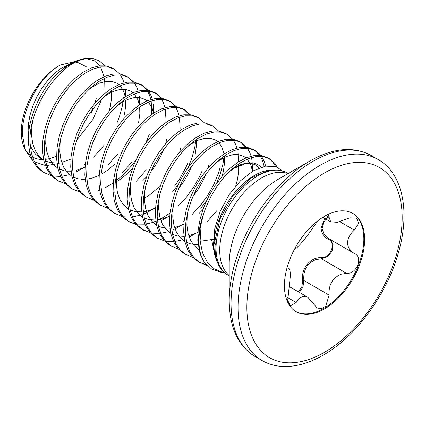 <?xml version="1.0" encoding="UTF-8"?>
<svg xmlns="http://www.w3.org/2000/svg" width="425" height="425" viewBox="0 0 425 425"><rect width="100%" height="100%" fill="white"/><g stroke="black" fill="none" stroke-linecap="round" stroke-linejoin="round"><path stroke-width="0.64" d="M229.208 275.836A59.155 34.154 -60 0 1 228.283 275.336A59.155 34.154 -60 0 1 216.033 248.258A59.155 34.154 -60 0 1 216.118 245.177L216.139 245.167A59.128 34.138 120 0 0 228.299 275.315L229.224 275.846M228.283 275.336L227.338 274.789A59.155 34.154 -60 0 1 217.839 263.357A59.155 34.154 -60 0 1 215.087 247.711A59.155 34.154 -60 0 1 215.167 244.63L214.455 243.164L219.953 219.077L232.937 195.739L250.591 178.171L269.004 170.207L274.343 170.037M284.723 172.667L276.447 166.733L265.535 166.111L253.13 170.919L240.571 180.726L229.192 194.581L220.267 211.092L214.8 228.57L213.451 245.204C213.637 250.909 214.678 255.93 216.575 260.265A57.051 32.938 -60 0 1 213.998 245.363A57.051 32.938 -60 0 1 268.733 170.244A57.051 32.938 -60 0 1 268.876 170.228M213.43 239.588L211.613 239.525L200.117 241.304L202.512 252.732L207.241 262.071L214.099 268.759L222.721 272.446M204.308 262.198L200.414 254.623A62.395 36.024 -60 0 1 198.464 240.757A62.395 36.024 -60 0 1 203.586 213.972L201.179 223.656A62.305 35.971 120 0 0 198.942 240.959A62.305 35.971 120 0 0 204.308 262.198L211.618 269.067L221.058 272.335L224.485 272.792M200.414 254.623L197.79 240.375L198.199 229.691L200.265 218.429L203.904 207.012L208.951 195.867L215.193 185.417L222.381 176.051L230.217 168.119L238.383 161.914L246.548 157.67L254.384 155.534L261.572 155.582L267.819 157.803L269.583 158.822L274.63 163.12L277.196 167.009M268.685 158.339L272.861 162.1L275.687 166.494M203.586 213.972L205.668 208.027L210.715 196.887L216.957 186.437L224.145 177.071L231.981 169.134L240.146 162.934L248.312 158.69L256.148 156.554L263.335 156.602L269.583 158.822M51.531 175.796L43.053 172.136L37.124 167.333L32.608 160.623L29.654 152.262L28.363 142.556C27.242 121.768 37.91 94.913 53.523 77.584L63.49 68.096A62.146 35.881 -60 0 1 84.825 58.698A62.146 35.881 -60 0 1 91.354 58.544M44.816 173.156L38.888 168.348L34.372 161.643L31.418 153.276L30.133 143.576C27.37 108.237 61.269 60.09 87.284 58.666A62.395 36.024 120 0 0 53.523 77.584M65.652 183.945L57.173 180.29L51.244 175.482L46.723 168.773L43.775 160.411L42.484 150.705L42.893 140.022L44.96 128.759L48.599 117.343L53.64 106.202L59.888 95.752L67.076 86.381L74.912 78.45L83.077 72.25L91.242 68L99.078 65.87L106.266 65.918L112.508 68.138L114.272 69.158L119.733 73.971M58.937 181.31L53.008 176.502L48.487 169.793L45.539 161.431L44.248 151.725L44.657 141.042L46.723 129.779L50.362 118.363L55.404 107.222L61.652 96.767L68.839 87.401L76.675 79.47L84.841 73.265L93.006 69.02L100.842 66.89L108.03 66.938L114.272 69.158M120.392 74.869L122.958 79.656L124.036 82.817M125.332 90.222L125.433 96.703M79.767 192.1L71.288 188.44L65.36 183.632L60.844 176.928L57.89 168.56L56.605 158.86L57.008 148.176L59.08 136.914L62.714 125.497L67.761 114.352L74.003 103.902L81.191 94.536L89.027 86.604L97.192 80.399L105.363 76.155L113.199 74.019L120.381 74.067L126.629 76.287L128.393 77.308L133.848 82.121M127.495 76.824L132.743 81.998M73.058 189.46L67.129 184.652L62.608 177.942L59.654 169.58L58.368 159.874L58.772 149.191L60.844 137.934L64.478 126.517L69.525 115.372L75.772 104.922L82.955 95.556L90.791 87.619L98.961 81.419L107.127 77.175L114.963 75.039L122.15 75.087L128.393 77.308M134.507 83.018L137.073 87.805L138.157 90.966M139.235 96.3L139.549 104.853M93.888 200.249L85.409 196.594L79.48 191.787L74.965 185.077L72.011 176.715L70.72 167.009L71.129 156.326L73.196 145.063L76.835 133.647L81.882 122.506L88.124 112.051L95.312 102.685L103.147 94.754L111.313 88.549L119.478 84.304L127.314 82.174L134.502 82.222L140.749 84.442L142.513 85.462L147.969 90.27M141.615 84.979L146.864 90.153M147.491 91.104L149.43 94.94L150.875 99.508M151.194 100.991L151.757 114.282M87.173 197.609L81.244 192.807L76.728 186.097L73.775 177.735L72.484 168.029L72.893 157.346L74.965 146.083L78.598 134.667L83.645 123.521L89.887 113.071L97.075 103.705L104.911 95.774L113.077 89.569L121.247 85.324L129.078 83.188L136.266 83.242L142.513 85.462M148.628 91.168L151.194 95.96L152.272 99.121M153.351 104.454L153.669 113.007M108.008 208.399L99.53 204.744L93.601 199.936L89.08 193.226L86.132 184.864L84.841 175.158L85.25 164.475L87.316 153.218L90.955 141.801L95.997 130.656L102.244 120.206L109.432 110.84L117.268 102.903L125.433 96.703L133.599 92.459L141.435 90.323L148.623 90.371L154.865 92.592L156.628 93.612L162.09 98.425M155.736 93.128L160.979 98.302M161.606 99.253L163.545 103.089L164.996 107.658M165.314 109.14L166.026 120.137M101.293 205.764L95.365 200.956L90.844 194.246L87.895 185.884L86.604 176.178L87.013 165.495L89.08 154.232L92.719 142.816L97.761 131.676L104.008 121.226L111.196 111.855L119.032 103.923L127.197 97.723L135.363 93.473L143.198 91.343L150.386 91.391L156.628 93.612M122.124 216.553L113.645 212.893L107.716 208.091L103.201 201.381L100.247 193.019L98.961 183.313L99.365 172.63L101.437 161.367L105.071 149.951L110.118 138.805L116.36 128.355L123.547 118.989L131.383 111.058L139.549 104.853L147.719 100.608L155.555 98.473L162.738 98.526L168.985 100.746L170.749 101.761L176.205 106.574M169.851 101.277L175.1 106.452M175.727 107.408L177.666 111.244L179.111 115.807M179.43 117.295L180.142 128.292M115.414 213.913L109.485 209.105L104.964 202.396L102.011 194.034L100.725 184.333L101.129 173.65L103.201 162.387L106.834 150.971L111.881 139.825L118.129 129.375L125.311 120.009L133.147 112.078L141.318 105.873L149.483 101.628L157.319 99.493L164.507 99.54L170.749 101.761M136.244 224.703L127.766 221.048L121.837 216.24L117.321 209.53L114.368 201.168L113.077 191.462L113.486 180.779L115.552 169.517L119.191 158.1L124.238 146.96L130.48 136.51L137.668 127.139L145.504 119.207L153.669 113.007L161.835 108.757L169.671 106.627L176.858 106.675L183.106 108.896L184.87 109.916L190.326 114.729M183.972 109.432L189.221 114.607M129.529 222.068L123.601 217.26L119.085 210.55L116.131 202.188L114.84 192.482L115.249 181.799L117.321 170.537L120.955 159.12L126.002 147.98L132.244 137.525L139.432 128.159L147.268 120.227L155.433 114.022L163.598 109.777L171.434 107.642L178.622 107.695L184.87 109.916M150.365 232.852L141.886 229.197L135.957 224.389L131.437 217.68L128.488 209.318L127.197 199.617L127.606 188.934L129.673 177.671L133.312 166.255L138.353 155.109L144.601 144.659L151.789 135.293L159.625 127.362L167.79 121.157L175.955 116.912L183.791 114.777L190.979 114.824L197.221 117.045L198.985 118.065L204.446 122.878M143.65 230.217L137.721 225.409L133.2 218.7L130.252 210.338L128.961 200.632L129.37 189.948L131.437 178.691L135.076 167.269L140.117 156.129L146.365 145.679L153.553 136.313L161.388 128.377L169.554 122.177L177.719 117.932L185.555 115.797L192.743 115.844L198.985 118.065M164.48 241.007L156.002 237.352L150.073 232.544L145.557 225.834L142.603 217.472L141.318 207.767L141.722 197.083L143.793 185.821L147.427 174.404L152.474 163.264L158.716 152.809L165.904 143.443L173.74 135.511L181.905 129.306L190.076 125.062L197.912 122.926L205.094 122.979L211.342 125.2L213.106 126.22L218.562 131.028M157.771 238.367L151.842 233.559L147.321 226.854L144.367 218.492L143.082 208.787L143.485 198.103L145.557 186.841L149.191 175.424L154.238 164.278L160.485 153.829L167.668 144.463L175.504 136.531L183.674 130.326L191.84 126.082L199.676 123.946L206.863 123.999L213.106 126.22M178.601 249.156L170.122 245.501L164.193 240.693L159.678 233.984L156.724 225.622L155.433 215.916L155.842 205.232L157.909 193.975L161.548 182.553L166.595 171.413L172.837 160.963L180.025 151.597L187.861 143.661L196.026 137.461L204.191 133.216L212.027 131.081L219.215 131.128L225.462 133.349L227.226 134.369L232.682 139.182M171.886 246.521L165.957 241.713L161.442 235.004L158.488 226.642L157.197 216.936L157.606 206.252L159.678 194.99L163.312 183.573L168.358 172.433L174.601 161.983L181.788 152.612L189.624 144.681L197.79 138.481L205.955 134.231L213.791 132.101L220.979 132.148L227.226 134.369M233.341 140.08L235.907 144.867L236.985 148.028M238.064 153.361L238.383 161.914M192.722 257.311L184.243 253.651L178.314 248.843L173.793 242.138L170.845 233.777L169.554 224.071L169.963 213.387L172.029 202.125L175.668 190.708L180.71 179.562L186.958 169.113L194.145 159.747L201.981 151.815L210.147 145.61L218.312 141.366L226.148 139.23L233.336 139.283L239.578 141.504L241.342 142.518L246.803 147.332M240.449 142.035L245.692 147.209M186.007 254.671L180.078 249.863L175.557 243.153L172.608 234.791L171.317 225.091L171.727 214.407L173.793 203.145L177.432 191.728L182.474 180.583L188.721 170.133L195.909 160.767L203.745 152.835L211.91 146.63L220.076 142.386L227.912 140.25L235.099 140.298L241.342 142.518M247.462 148.229L250.028 153.016L251.106 156.177M251.472 157.585L252.094 160.873L252.492 170.266M207.108 265.524L198.358 261.805L192.429 256.998L187.914 250.288L184.96 241.926L183.674 232.22L184.078 221.537L186.15 210.274L189.784 198.857L194.831 187.717L201.073 177.268L208.261 167.896L216.097 159.965L224.262 153.765L232.433 149.515L240.268 147.385L247.451 147.433L253.698 149.653L255.462 150.673L260.918 155.486M254.564 150.19L259.813 155.364M260.44 156.315L262.379 160.151L264.18 166.387M200.127 262.825L194.198 258.017L189.678 251.308L186.724 242.946L185.438 233.24L185.842 222.557L187.914 211.294L191.548 199.877L196.594 188.737L202.842 178.282L210.024 168.916L217.86 160.985L226.031 154.78L234.196 150.535L242.032 148.399L249.22 148.452L255.462 150.673M261.577 156.379L264.143 161.171L265.673 166.09M123.547 97.649L123.521 97.978M123.261 100.465L122.379 105.857L119.425 116.609L117.172 122.506M103.928 145.435L93.558 157.17M85.276 164.215L84.49 164.794M82.578 168.311L76.553 171.705M71.442 173.91L70.943 174.091M69.121 174.702L61.838 176.279M60.589 176.407L52.578 176.019M137.663 105.798L137.636 106.128M118.049 153.584L108.109 164.9M132.17 161.734L122.23 173.049M149.271 134.38L145.833 142.88M135.957 159.991L131.856 165.415L123.787 174.271L115.281 181.539M113.268 182.984L104.789 188.009M99.684 190.214L97.357 191.006M165.904 122.103L165.877 122.432M146.285 169.888L136.351 181.199M187.77 163.264L185.502 168.273L179.573 178.909L174.526 186.192M195.877 139.756L194.735 147.634L191.787 158.387L188.19 167.333M178.314 184.445L172.513 191.919M155.624 207.437L148.373 211.841L143.554 214.078M142.04 214.667L132.435 217.037M131.187 217.159L123.176 216.771M201.886 171.413L199.623 176.428L193.694 187.058L186.564 197.003L178.272 206.077M169.989 213.127L160.73 218.976L157.468 220.548M155.906 221.212L151.683 222.711L146.062 223.996M144.787 224.172L136.6 224.087M135.527 223.906L128.658 221.537M167.291 217.223L161.266 220.617M158.716 221.792L157.675 222.232M156.156 222.817L153.834 223.614M220.224 167.179L218.259 173.671L213.738 184.577L207.809 195.213L200.685 205.153L192.387 214.227M184.11 221.276L183.318 221.855M224.113 156.06L222.976 163.938L220.023 174.691L216.431 183.632M206.55 200.749L200.749 208.218M183.86 223.741L176.614 228.145L172.837 229.946M170.276 230.972L169.777 231.152M167.949 231.763L160.671 233.341M159.423 233.463L151.412 233.075M236.497 162.86L236.47 163.189M216.883 210.646L206.943 221.962M195.527 233.527L189.502 236.922M184.397 239.121L183.892 239.307M182.07 239.913L174.792 241.49M173.543 241.618L165.532 241.23M206.327 264.701L199.256 262.294M60.196 65.02A54.517 31.477 120 0 0 21.25 132.01A54.517 31.477 120 0 0 23.789 146.428L25.298 150.121L22.376 134.438C21.462 109.565 39.86 76.362 60.196 65.02L73.158 62.008M24.576 148.176A54.517 31.477 120 0 0 30.605 155.678M32.438 156.91A54.517 31.477 120 0 0 42.898 159.518M45.873 159.301A54.517 31.477 120 0 0 56.546 155.986M76.718 139.984A54.517 31.477 120 0 0 78.2 138.247L92.926 119.398L102.043 98.441M59.261 163.391L46.723 165.548M45.294 165.468L34.446 161.798M32.443 160.289L25.298 150.121M75.868 62.209L78.508 62.799L86.217 66.677M216.139 245.167A59.128 34.138 -60 0 1 257.863 175.833A59.128 34.138 -60 0 1 287.428 172.901L288.352 173.437M229.224 300.842L229.224 263.606A68.632 39.626 120 0 1 277.753 179.557A68.632 39.626 120 0 0 277.753 179.557L309.995 160.937A114.229 65.949 120 0 0 229.224 300.842C229.527 327.516 238.143 346.078 255.09 356.517L262.087 360.559C268.18 364.06 274.954 366.026 282.407 366.456C295.359 367.088 308.97 363.311 323.234 355.119C355.752 336.791 386.58 294.881 398.204 253.475C410.619 211.793 402.746 173.188 378.144 159.54A116.057 67.007 120 0 0 320.115 165.288A116.057 67.007 120 0 0 244.295 267.559A116.057 67.007 120 0 0 262.087 360.559M298.387 291.832L301.824 286.976L302.664 280.627C300.757 268.871 310.377 256.971 321.13 257.656C330.613 258.326 336.642 242.739 328.27 239.259C323.754 236.789 321.369 233.065 321.119 228.087L324.78 218.418M284.421 285.749A56.722 32.746 120 0 0 296.167 311.716A56.722 32.746 120 0 0 339.873 296.522A56.722 32.746 120 0 0 364.634 239.44A56.722 32.746 120 0 0 352.883 213.477A56.722 32.746 120 0 0 309.177 228.671A56.722 32.746 120 0 0 284.421 285.749M295.773 311.483A56.722 32.746 120 0 0 339.341 295.789A56.722 32.746 120 0 0 363.837 238.983A56.722 32.746 120 0 0 352.484 213.249M288.23 268.021L288.442 268.154C289.738 268.743 290.381 271.32 290.371 275.889L287.72 300.348L290.355 305.936L296.172 302.473L298.823 298.717L303.078 296.305L307.828 297.282L317.162 307.998L321.518 308.693L325.736 306.122L329.125 295.115C328.44 284.883 332.493 277.913 341.286 274.199L346.619 273.349C356.873 274.12 363.465 257.178 354.349 253.428L329.078 238.834M354.615 253.571L354.349 253.428C350.062 251.111 347.793 247.594 347.554 242.877C347.793 238.175 350.062 233.915 354.349 230.1L358.615 223.279L356.602 218.041L349.706 217.855L337.275 222.312L330.677 221.818L328.392 215.178M318.272 220.463L313.666 226.467C309.172 233.968 300.066 245.283 296.172 248.227L294.684 249.624M329.752 239.232L333.11 244.125L332.371 250.862L327.776 256.557L321.364 258.767L315.945 259.574C307.062 263.192 303.041 270.178 303.87 280.532L302.919 287.183L299.349 292.384M327.771 216.755L323.568 222.45L322.15 228.677L324.062 234.409L328.626 238.584M302.664 280.627L303.87 280.532L329.125 295.115M321.13 257.656A0.935 0.441 -90.2 0 0 321.364 258.767L346.619 273.349M329.019 238.813A0.935 0.526 -62 0 0 328.27 239.259M92.804 107.849L91.125 113.273L93.096 108.603M104.051 88.384L104.258 79.077M103.987 76.728L100.645 66.916M99.891 65.769L94.132 60.663L86.541 58.762M104.98 65.742L99.014 60.69L93.67 58.825L84.825 58.698L82.817 58.969L73.392 61.896L63.49 68.096M93.67 58.825L87.284 58.666M200.117 241.304L201.179 223.656M216.575 260.265L217.839 263.357M216.256 243.413A2.879 1.557 3 0 0 214.455 243.164M216.118 245.177L215.167 244.63M288.07 173.597A59.128 34.138 120 0 0 261.529 177.947A59.128 34.138 120 0 0 223.731 227.417A59.128 34.138 120 0 0 229.224 275.522M277.753 179.557L309.995 160.937C333.248 147.863 353.632 146.046 371.147 155.497A116.057 67.007 120 0 0 313.119 161.245A116.057 67.007 120 0 0 237.299 263.521A116.057 67.007 120 0 0 255.09 356.517M324.525 172.927A109.82 63.405 120 0 0 246.872 307.429A109.82 63.405 120 0 0 324.525 352.261A109.82 63.405 120 0 0 402.178 217.765A109.82 63.405 120 0 0 324.525 172.927M287.603 297.527L296.172 302.473M339.867 221.733L354.349 230.1M325.757 215.597L329.125 217.542M42.33 159.125L40.513 158.196L35.535 154.174L31.726 148.585L30.207 145.01M28.369 137.015L28.066 133.556L28.326 124.679L29.957 115.324L32.89 105.841L36.986 96.587L42.07 87.901L47.935 80.113L54.342 73.509L61.014 68.335L68.972 64.287M74.476 62.921L78.508 62.799M211.613 239.525L214.901 255.478M229.16 171.753L233.973 168.188L240.646 164.634L247.047 162.828L252.912 162.823L258.002 164.618L261.274 167.195M198.99 249.682L194.374 245.878L190.559 240.29L188.047 233.33L186.904 225.261L187.165 216.383L187.839 211.602M215.045 163.598L219.852 160.039L226.525 156.485L232.932 154.679L238.797 154.673L243.881 156.464L245.947 157.914M247.238 159.131L250.909 165.054L252.514 171.286M198.119 244.545L194.321 244.513M190.99 243.998L186.617 242.478M184.87 241.533L180.253 237.729L176.444 232.135L173.926 225.176L172.784 217.111L173.044 208.234L173.719 203.447M238.505 164.023L238.648 165.532M238.659 165.676L238.68 170.914L237.543 179.281L235.785 185.868M197.572 232.602L189.024 235.647M186.092 236.183L185.645 236.242M184.004 236.39L177.082 235.896L172.502 234.324M170.754 233.378L166.138 229.574L162.323 223.986L159.805 217.026L158.663 208.957L158.923 200.079L159.598 195.298M186.803 147.294L191.617 143.735L198.289 140.181L204.691 138.375L210.556 138.369L215.645 140.165L217.712 141.61M219.002 142.832L221.515 146.301M221.829 146.896L224.097 153.871M224.389 155.869L224.565 162.759L223.423 171.126L222.068 176.412M202.98 209.509L199.378 213.164M183.451 224.453L174.909 227.497M171.971 228.034L171.525 228.092M169.883 228.241L162.966 227.742L158.382 226.174M156.634 225.229L152.017 221.425L148.203 215.831L145.69 208.877L144.548 200.807L144.808 191.93L145.483 187.143M209.164 163.614L207.952 168.258M206.045 173.814L202.975 180.795L197.997 189.545L192.812 196.748M169.702 216.123L162.876 218.801L157.404 219.938M155.762 220.086L148.846 219.592L144.261 218.02M142.513 217.079L137.897 213.27L134.088 207.682L131.569 200.722L130.427 192.658L130.688 183.781L131.362 178.994M196.148 139.565L196.292 141.073M196.302 141.222L196.323 146.455L195.043 155.46M191.93 165.665L188.854 172.646L183.876 181.39L178.691 188.599M155.215 208.149L148.761 210.646L143.289 211.788M141.647 211.937L134.725 211.443L130.146 209.87M128.398 208.925L123.781 205.121L119.967 199.532L117.449 192.573L116.307 184.503L116.567 175.626L117.242 170.845M180.928 147.31L179.711 151.953M160.623 185.05L157.043 188.695L149.754 194.788L143.411 198.815M141.461 199.819L141.095 200M166.807 139.161L165.596 143.804M163.689 149.361L160.618 156.342L155.64 165.091L150.455 172.295M146.503 176.901L142.906 180.561M127.346 191.67L126.974 191.845M116.211 106.537L121.019 102.978L127.697 99.423L134.098 97.617L139.963 97.612L145.053 99.407L147.114 100.853M148.405 102.074L152.076 107.998L153.499 113.114M132.382 168.752L128.802 172.391L121.518 178.484L115.17 182.511M113.225 183.515L112.859 183.696M102.09 98.387L106.903 94.828L113.576 91.274L119.978 89.468L125.843 89.463L130.932 91.253L132.998 92.703M134.289 93.92L137.955 99.843L139.384 104.964M139.676 106.962L139.852 113.852L138.571 122.857M114.665 164.257L107.397 170.335L102.218 173.703M98.738 175.546L92.283 178.043L86.812 179.18M85.17 179.334L81.366 179.302M78.041 178.787L73.668 177.262M71.921 176.322L67.304 172.513L63.49 166.924L60.977 159.965L59.835 151.9L60.095 143.023L60.77 138.237M87.975 90.238L92.783 86.679L99.455 83.125L105.862 81.313L111.727 81.308L116.811 83.103L118.878 84.548M120.169 85.77L123.84 91.694L125.263 96.81M125.71 100.465L125.731 105.703L124.451 114.702M84.989 167.216L76.075 170.436M73.142 170.972L72.691 171.031M71.049 171.179L67.251 171.148M63.92 170.637L59.548 169.113M57.8 168.167L53.183 164.363L49.374 158.775L46.856 151.815L45.714 143.746L45.974 134.868L46.649 130.087M111.435 90.658L111.616 97.548L110.473 105.915L109.119 111.196M70.502 159.242L61.954 162.286M59.022 162.823L58.576 162.876M56.934 163.03L50.012 162.531L45.432 160.963M43.685 160.018L39.068 156.214L35.254 150.62L32.736 143.661L31.593 135.596L31.854 126.719L32.528 121.933M96.215 98.403L94.998 103.047M289.436 286.663L307.828 297.282M322.841 217.297L330.671 221.818M371.147 155.497L378.144 159.54M259.107 167.981L255.542 164.863L251.186 163.333L246.171 163.338L233.84 168.369L228.783 172.12"/></g></svg>
